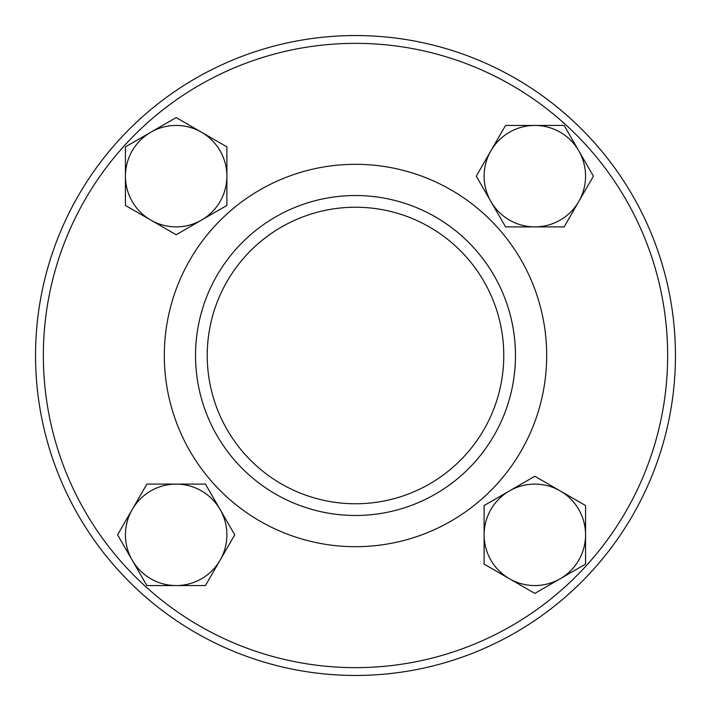 <?xml version="1.0" encoding="UTF-8"?>
<svg xmlns="http://www.w3.org/2000/svg" width="711" height="711" viewBox="0 0 711 711"><rect width="100%" height="100%" fill="white"/><g stroke="black" fill="none" stroke-linecap="round" stroke-linejoin="round"><path stroke-width="1.07" d="M355.5 667.647A312.147 312.147 0 0 1 85.169 199.427A312.147 312.147 0 0 1 625.831 199.427A312.147 312.147 0 0 1 355.5 667.647M355.5 675.45A319.95 319.95 0 0 0 632.586 195.525A319.95 319.95 0 0 0 78.414 195.525A319.95 319.95 0 0 0 355.5 675.45M355.5 515.475A159.975 159.975 0 0 1 216.962 275.512A159.975 159.975 0 0 1 494.038 275.512A159.975 159.975 0 0 1 355.5 515.475M355.5 503.77A148.27 148.27 0 0 1 227.093 281.369A148.27 148.27 0 0 1 483.907 281.369A148.27 148.27 0 0 1 355.5 503.77M560.197 490.91L585.562 505.548L585.562 534.832A50.721 50.721 0 0 0 509.476 490.91L534.832 476.263L560.197 490.91M585.562 564.125L560.197 578.763A50.721 50.721 0 0 0 585.562 534.832L585.562 564.125M534.832 593.409L509.476 578.763A50.721 50.721 0 0 0 560.197 578.763L534.832 593.409M484.111 534.832L484.111 505.548L509.476 490.91A50.721 50.721 0 0 0 509.476 578.763L484.111 564.125L484.111 534.832M490.91 150.803L505.548 125.438L534.832 125.438A50.721 50.721 0 0 0 490.91 201.524L476.263 176.168L490.91 150.803M564.125 125.438L578.763 150.803A50.721 50.721 0 0 0 534.832 125.438L564.125 125.438M593.409 176.168L578.763 201.524A50.721 50.721 0 0 0 578.763 150.803L593.409 176.168M534.832 226.889L505.548 226.889L490.91 201.524A50.721 50.721 0 0 0 578.763 201.524L564.125 226.889L534.832 226.889M150.803 220.09L125.438 205.452L125.438 176.168A50.721 50.721 0 0 0 201.524 220.09L176.168 234.737L150.803 220.09M125.438 146.875L150.803 132.237A50.721 50.721 0 0 0 125.438 176.168L125.438 146.875M176.168 117.591L201.524 132.237A50.721 50.721 0 0 0 150.803 132.237L176.168 117.591M226.889 176.168L226.889 205.452L201.524 220.09A50.721 50.721 0 0 0 201.524 132.237L226.889 146.875L226.889 176.168M220.09 560.197L205.452 585.562L176.168 585.562A50.721 50.721 0 0 0 220.09 509.476L234.737 534.832L220.09 560.197M146.875 585.562L132.237 560.197A50.721 50.721 0 0 0 176.168 585.562L146.875 585.562M117.591 534.832L132.237 509.476A50.721 50.721 0 0 0 132.237 560.197L117.591 534.832M176.168 484.111L205.452 484.111L220.09 509.476A50.721 50.721 0 0 0 132.237 509.476L146.875 484.111L176.168 484.111M355.5 546.688A191.188 191.188 0 0 1 189.926 259.906A191.188 191.188 0 0 1 521.074 259.906A191.188 191.188 0 0 1 355.5 546.688"/></g></svg>
